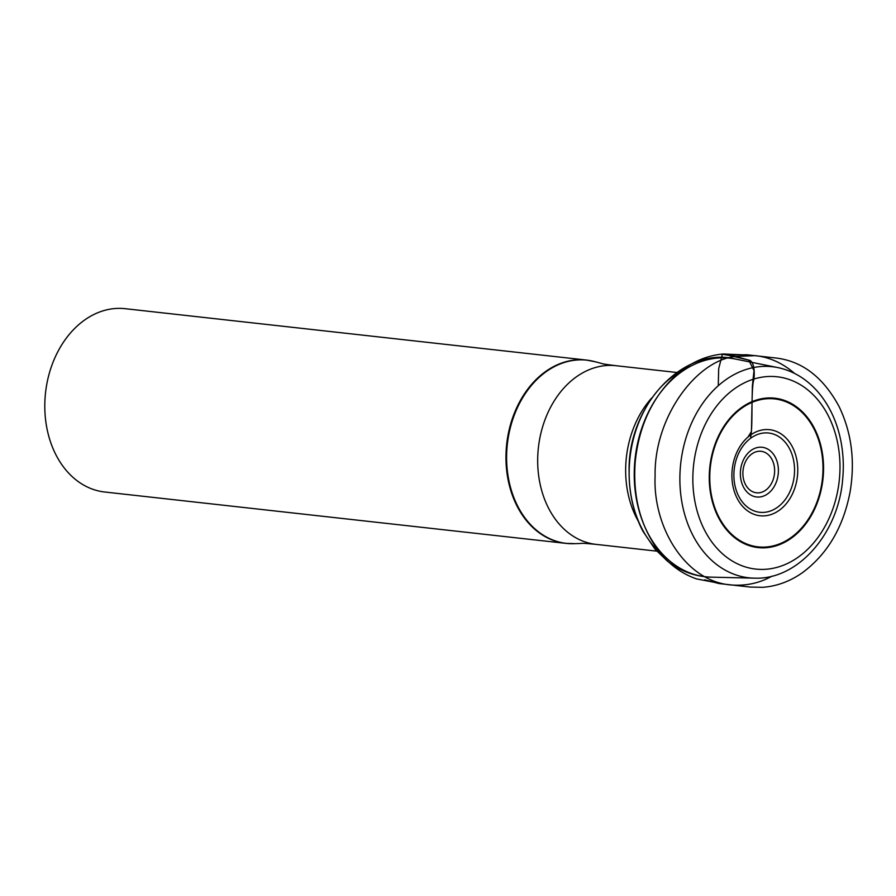 <?xml version="1.0" encoding="UTF-8"?>
<svg xmlns="http://www.w3.org/2000/svg" width="896" height="896" viewBox="0 0 896 896"><rect width="100%" height="100%" fill="white"/><g stroke="black" fill="none" stroke-linecap="round" stroke-linejoin="round"><path stroke-width="1.34" d="M590.733 360.741A92.221 69.81 96.4 0 0 586.298 360.046L125.138 308.683A92.221 69.81 96.4 0 0 102.838 310.901A92.221 69.81 96.4 0 0 44.8 405.115A92.221 69.81 96.4 0 0 104.72 492.005L565.88 543.368A92.221 69.81 96.4 0 0 570.349 543.67M747.992 437.058L751.442 431.514L752.394 385.672L754.018 370.597L748.742 360.114L735.482 356.474L722.366 354.29L718.67 368.782L718.278 385.694M742.885 473.133A20.877 15.803 96.4 0 0 766.55 489.518A20.877 15.803 96.4 0 0 766.83 453.499A20.877 15.803 96.4 0 0 742.885 473.133M638.053 520.789A89.891 68.04 -83.6 0 1 625.654 469.493A89.891 68.04 -83.6 0 1 651.728 397.958M676.659 372.467L615.989 365.702A89.891 68.04 96.4 0 0 537.678 459.693A89.891 68.04 96.4 0 0 596.086 544.376L656.757 551.141M667.744 559.194A104.776 79.318 -83.6 0 1 629.149 471.912A104.776 79.318 -83.6 0 1 689.147 367.024M634.234 473.178A109.962 83.238 96.4 0 0 711.189 577.147C695.016 576.632 680.366 571.234 667.229 560.952L654.942 549.069L642.824 531.082C633.584 513.262 629.014 493.573 629.104 472.013C627.368 405.765 683.346 345.834 735.482 359.061A109.962 83.238 96.4 0 0 634.234 473.178M679.874 477.747A106.187 80.382 96.4 0 0 754.197 578.155A106.187 80.382 96.4 0 0 754.242 578.155C797.989 580.16 838.331 533.422 842.643 479.562C844.155 463.87 843.024 448.661 839.272 433.955C834.859 416.976 827.4 402.573 816.906 390.746C805.806 378.459 792.736 370.731 777.706 367.562A106.187 80.382 96.4 0 0 777.65 367.55A106.187 80.382 96.4 0 0 679.874 477.747M692.843 477.904A96.746 73.237 96.4 0 0 802.547 553.862A96.746 73.237 96.4 0 0 803.835 386.949A96.746 73.237 96.4 0 0 692.843 477.904M823.558 469.022A75.152 56.885 -83.6 0 1 737.33 539.672A75.152 56.885 -83.6 0 1 738.338 410.021A75.152 56.885 -83.6 0 1 823.558 469.022M797.765 470.49A43.299 32.782 -83.6 0 1 748.082 511.202A43.299 32.782 -83.6 0 1 748.664 436.498A43.299 32.782 -83.6 0 1 797.765 470.49M822.998 469.056A74.446 56.358 96.4 0 0 738.584 410.614A74.446 56.358 96.4 0 0 737.587 539.045A74.446 56.358 96.4 0 0 822.998 469.056M778.4 470.837A24.998 18.928 -83.6 0 1 759.192 497.034A24.998 18.928 -83.6 0 1 740.376 473.413A24.998 18.928 -83.6 0 1 759.584 447.216A24.998 18.928 -83.6 0 1 778.4 470.837M794.55 470.602A39.883 30.195 96.4 0 0 749.325 439.286A39.883 30.195 96.4 0 0 748.787 508.099A39.883 30.195 96.4 0 0 794.55 470.602M506.61 456.546A92.176 69.776 96.4 0 0 574.885 543.648L565.88 543.368A92.221 69.81 96.4 0 1 505.96 456.478A92.221 69.81 96.4 0 1 586.298 360.046L595.146 361.749A92.176 69.776 96.4 0 0 506.61 456.546M794.584 373.43C782.589 363.104 769.496 357.168 755.317 355.645L735.482 356.474C696.707 360.17 653.901 416.92 655.11 475.989C652.758 526.579 684.746 580.395 729.814 584.853C745.102 586.264 759.181 583.352 772.027 576.139M750.669 437.282C752.909 424.794 751.05 400.086 753.088 382.827C755.294 375.178 754.634 360.506 748.619 360.08L723.352 353.987C706.35 355.466 690.738 362.365 676.525 374.696C652.848 396.368 639.094 425.242 635.264 461.339C632.542 496.496 640.461 526.546 659.03 551.466C669.458 564.738 681.99 573.888 696.606 578.917L716.968 582.826L704.558 579.846L719.029 583.554L750.411 587.082L762.731 587.317C776.731 586.264 789.925 581.426 802.301 572.779C827.389 554.254 843.326 527.274 850.102 491.837C855.243 460.88 851.547 432.421 839.037 406.459C823.301 377.373 802.357 361.234 776.194 358.042L746.995 354.771L729.624 354.984L742.381 354.805L723.352 353.987M777.65 367.55L735.482 359.061M754.197 578.155L711.189 577.147M596.086 544.376C579.029 542.797 585.883 543.435 574.885 543.648M615.989 365.702C598.998 363.496 605.83 364.392 595.146 361.749"/></g></svg>
